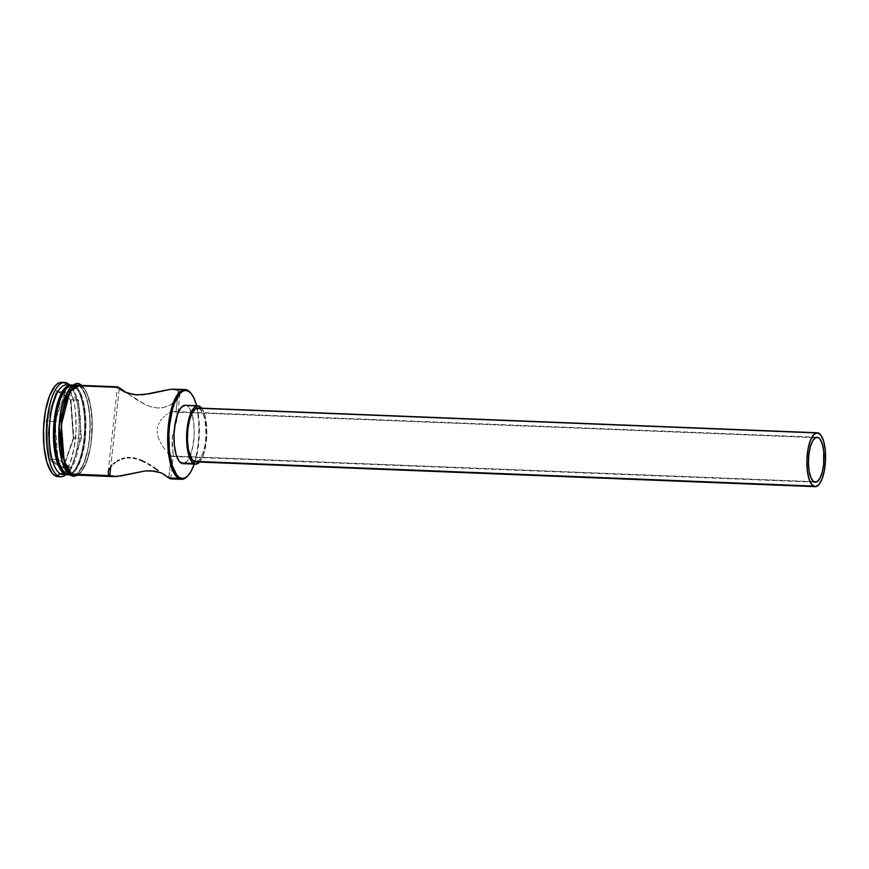 <?xml version="1.0" encoding="UTF-8"?>
<svg xmlns="http://www.w3.org/2000/svg" width="869" height="869" viewBox="0 0 869 869"><rect width="100%" height="100%" fill="white"/><g stroke="black" fill="none" stroke-linecap="round" stroke-linejoin="round"><path stroke-width="0.65" stroke-dasharray="4.34 3.26" d="M188.052 475.593L187.291 476.408A44.938 15.523 92.3 0 0 198.762 435.043A44.938 15.523 92.3 0 0 190.626 392.897L191.321 393.766M196.633 405.725A44.037 15.207 -87.7 0 1 194.308 464.1L197.469 451.826L199.294 435.021L198.805 418.141L196.633 405.725M169.412 454.585L171.182 455.997L813.829 481.687L171.182 455.997L167.261 452.347L169.412 454.585M164.904 449.436L162.525 446.014L164.904 449.436M161.384 444.146L160.32 442.18L161.384 444.146M159.353 440.148L158.516 438.03L159.353 440.148M157.843 435.814L158.516 438.03L157.843 435.814M157.191 431.285L157.387 433.566L157.191 431.285M157.68 426.798L157.278 429.004L157.68 426.798M159.277 422.703L158.354 424.68L159.277 422.703M161.645 419.184L160.385 420.868L161.645 419.184M164.426 416.305L163.003 417.663L164.426 416.305M167.38 414.046L165.892 415.1L167.38 414.046M171.638 411.96L168.847 413.166L174.082 411.569L171.638 411.96M177.417 417.131L177.091 413.459L175.951 412.069L177.091 413.459L177.417 417.131L179.97 393.679L177.656 398.665L171.041 404.53L163.698 407.507L157.886 408.017L151.793 407.04L145.786 404.824L137.421 400.229L126.516 392.755L145.786 404.824L151.793 407.04L157.886 408.017L163.698 407.507L168.825 405.736L173.04 403.173L176.374 400.196L179.872 394.265L179.785 391.843L178.341 390.105L175.951 412.069L815.589 437.639L175.951 412.069L174.082 411.569L175.951 412.069L178.341 390.105L188.03 390.496L178.341 390.105L174.202 389.084M817.11 437.27L174.082 411.569M199.609 408.604L819.076 433.359L199.609 408.604L202.803 412.753L205.073 420.281L206.051 435.304L204.932 445.591L202.564 454.259L199.316 459.983L195.677 461.906A26.961 9.309 92.3 0 0 205.899 437.965A26.961 9.309 92.3 0 0 199.609 408.604A26.961 9.309 92.3 0 0 197.817 408.017M187.204 405.899L199.848 406.41L187.204 405.899L189.029 407.637L192.049 414.089L193.852 423.637L194.178 434.837L192.972 445.971L190.409 455.356L186.889 461.569L182.946 463.644A29.209 10.091 92.3 0 0 194.015 437.704A29.209 10.091 92.3 0 0 187.204 405.899A29.209 10.091 92.3 0 0 185.271 405.269L187.204 405.899M201.695 408.169A29.209 10.091 -87.7 0 1 206.822 435.369A29.209 10.091 -87.7 0 1 199.544 462.058M109.798 475.604L108.343 473.866L108.267 471.432M119.238 388.671L110.765 466.664L119.238 388.671M121.334 390.127L120.052 389.279M161.645 390.92L158.788 391.604M168.792 477.961L171.182 455.997L168.792 477.961M63.046 474.593A44.938 15.523 92.3 0 0 80.1 434.685A44.938 15.523 92.3 0 0 69.618 385.76L68.89 384.88L69.618 385.76L73.822 385.934L74.951 387.302A43.591 15.055 -87.7 0 1 77.471 389.627A43.591 15.055 -87.7 0 1 85.358 430.513A43.591 15.055 -87.7 0 1 74.234 470.629A43.591 15.055 -87.7 0 1 70.628 473.149A43.591 15.055 -87.7 0 1 65.686 472.519L64.806 473.312L65.686 472.519L62.97 469.933L60.526 465.806L56.854 453.64L55.225 437.857L55.279 429.34L57.082 412.721L60.906 398.708L66.163 389.453L69.075 387.074L72.051 386.347L74.951 387.302L77.667 389.888L82.175 399.512L84.88 413.763L85.412 421.965L84.738 438.954L81.871 454.574L77.243 466.436L74.484 470.368L71.562 472.736L68.597 473.464L65.686 472.519A43.591 15.055 -87.7 0 1 55.768 422.138A43.591 15.055 -87.7 0 1 74.082 386.835A43.591 15.055 -87.7 0 1 74.951 387.302L73.822 385.934A44.938 15.523 -87.7 0 1 84.38 433.946A44.938 15.523 -87.7 0 1 67.891 474.746A44.938 15.523 92.3 0 0 73.094 471.834A44.938 15.523 92.3 0 0 84.565 430.481A44.938 15.523 92.3 0 0 76.429 388.334A44.938 15.523 92.3 0 0 73.822 385.934L69.618 385.76A44.938 15.523 -87.7 0 1 72.214 388.161A44.938 15.523 -87.7 0 1 80.35 430.307A44.938 15.523 -87.7 0 1 68.879 471.671A44.938 15.523 -87.7 0 1 65.175 474.257M65.903 474.702A47.187 16.294 92.3 0 0 66.967 473.681A47.187 16.294 92.3 0 0 68.923 471.237A47.187 16.294 92.3 0 0 79.014 430.253A47.187 16.294 92.3 0 0 72.225 388.595A47.187 16.294 92.3 0 0 70.476 385.999A47.187 16.294 92.3 0 0 69.487 384.902A47.187 16.294 -87.7 0 1 72.225 388.595A47.187 16.294 -87.7 0 1 79.014 430.253A47.187 16.294 -87.7 0 1 68.923 471.237A47.187 16.294 -87.7 0 1 65.903 474.702M81.414 386.238L119.335 387.748L81.414 386.238L78.416 385.26A44.938 15.523 92.3 0 1 81.414 386.238A44.938 15.523 92.3 0 1 91.897 435.163A44.938 15.523 92.3 0 1 74.843 475.061L77.917 474.311L80.926 471.867L86.346 462.319L90.289 447.883L91.506 439.486L92.201 421.965L90.528 405.693L86.737 393.146L84.217 388.899L81.414 386.238M165.306 474.702L161.536 472.921L165.306 474.702M169.922 477.885L168.108 476.451L169.922 477.885M190.974 393.342A44.938 15.523 -87.7 0 1 198.762 435.043A44.938 15.523 -87.7 0 1 187.671 475.984M75.092 385.977L79.307 386.151A44.938 15.523 -87.7 0 1 89.887 433.555A44.938 15.523 -87.7 0 1 73.8 474.919A44.938 15.523 -87.7 0 1 72.735 474.985A44.938 15.523 -87.7 0 1 69.759 474.007L68.586 473.953L69.759 474.007A44.938 15.523 -87.7 0 1 59.277 425.082A44.938 15.523 -87.7 0 1 76.331 385.173A44.938 15.523 -87.7 0 1 77.374 385.315A44.938 15.523 -87.7 0 1 79.307 386.151L72.105 385A44.938 15.523 92.3 0 1 75.092 385.977A44.938 15.523 92.3 0 1 75.234 386.075A44.938 15.523 92.3 0 1 85.825 430.524A44.938 15.523 92.3 0 1 71.725 473.996A44.938 15.523 92.3 0 1 68.521 474.811L71.595 474.061L74.604 471.617L80.024 462.069L83.967 447.633L85.184 439.236L85.879 421.715L84.206 405.443L80.415 392.897L77.895 388.649L75.092 385.977M64.795 383.359L67.749 383.479L64.795 383.359L67.739 386.162L70.389 390.626L74.365 403.803L75.538 412.004L76.07 430.101L74.115 448.089L69.976 463.253L64.284 473.279L61.123 475.854L57.919 476.636A47.187 16.294 92.3 0 0 67.38 468.836A47.187 16.294 92.3 0 0 70.498 390.876A47.187 16.294 92.3 0 0 64.795 383.359A47.187 16.294 92.3 0 0 61.666 382.338L64.795 383.359M76.396 475.126L80.947 472.073L86.389 462.482L90.354 447.969L92.223 430.742L92.277 421.932L90.593 405.573L86.791 392.962L84.26 388.693L79.991 385.315L81.436 386.01A1.119 1.032 -57.9 0 0 81.317 385.369A1.119 1.032 122.1 0 1 81.436 386.01C85.998 386.987 94.917 406.735 91.571 439.54C87.823 472.084 76.016 478.83 71.845 474.311M70.172 475.202A1.119 1.032 -57.9 0 1 69.737 474.224C73.908 478.743 85.716 471.997 89.464 439.453C92.809 406.649 83.891 386.901 79.329 385.934A1.119 1.032 122.1 0 1 81.002 385.032A1.119 1.032 -57.9 0 0 79.329 385.934L77.384 385.097M46.231 420.976L49.24 459.929L62.796 468.445L73.344 437.998L70.335 399.045L56.778 390.529L46.231 420.976L56.778 390.529L70.91 399.849L78.492 400.153L81.425 438.117L73.843 437.813L70.91 399.849L57.691 391.55L65.284 391.854L78.492 400.153L70.91 399.849L57.691 391.55L47.415 421.226L54.997 421.53L65.284 391.854L57.691 391.55L56.778 390.529L57.691 391.55L47.415 421.226L50.348 459.201L57.93 459.505L54.997 421.53L46.231 420.976L47.415 421.226L50.348 459.201L63.556 467.489L71.149 467.794L57.93 459.505L50.348 459.201L49.24 459.929L46.231 420.976M68.727 385.282A44.938 15.523 -87.7 0 1 69.618 385.76A44.938 15.523 92.3 0 0 66.631 384.782M71.475 385.021A44.938 15.523 -87.7 0 1 73.822 385.934A44.938 15.523 92.3 0 0 71.475 385.021M69.737 474.224L72.746 475.202L75.82 474.452L78.84 471.997L81.708 467.924L86.498 455.638L88.247 447.883L90.115 430.655L89.616 413.351L86.813 398.578L82.153 388.606L79.329 385.934L76.32 384.945M59.45 446.807L60.58 454.661M62.253 461.569L64.382 467.272M73.246 385.054L79.307 386.151L82.11 388.812L84.63 393.06L88.421 405.617L90.094 421.889L89.398 439.41L88.182 447.796L84.239 462.243L78.818 471.78L75.809 474.235L72.757 474.985L69.759 474.007L66.956 471.335L62.307 461.417L59.526 446.72L59.027 429.492L60.884 412.351L64.827 397.915L70.248 388.367L73.257 385.923L77.374 385.315M73.8 474.919L72.757 474.985M172.42 456.475L815.318 482.176M173.289 454.715L172.029 444.754L172.453 436.097L177.222 418.434L172.138 438.367L173.105 456.019M179.872 394.265L179.785 391.843L178.341 390.105M199.533 462.069L203.053 455.867L204.476 451.489L206.822 435.336L205.768 419.064L204.693 414.589L201.673 408.137M81.425 438.117L71.149 467.794L63.556 467.489L73.843 437.813L81.425 438.117L71.149 467.794L57.93 459.505L54.997 421.53L65.284 391.854L78.492 400.153L81.425 438.117M70.91 399.849L73.344 437.998L70.91 399.849M73.843 437.813L62.796 468.445L73.843 437.813M63.556 467.489L62.796 468.445L49.24 459.929L50.348 459.201L63.556 467.489M108.169 472.041L117.424 386.879M73.094 471.834L74.234 470.629M76.429 388.334L77.471 389.627M66.967 473.681L68.879 471.671M70.476 385.999L72.214 388.161M69.661 474.854L72.735 474.985M77.928 475.191L81.664 471.661L88.29 457.181L91.375 441.887L92.071 416.566L88.834 397.937L84.966 389.193L81.512 385.38M170.715 478.83L173.257 455.378"/><path stroke-width="1.3" d="M191.321 393.766L190.626 392.897A44.938 15.523 92.3 0 0 188.03 390.496L188.779 391.408A44.037 15.207 -87.7 0 1 191.321 393.766A44.037 15.207 -87.7 0 1 196.633 405.725L193.993 398.187L191.528 394.015L188.779 391.408L185.847 390.453L182.848 391.18L179.894 393.581L174.593 402.934L172.431 409.538L169.531 425.31L168.901 433.892L169.39 450.772L172.116 465.165L176.668 474.898L179.427 477.505L178.482 478.352A44.938 15.523 92.3 0 0 187.291 476.408L188.052 475.593A44.037 15.207 -87.7 0 1 179.427 477.505L182.36 478.461L185.358 477.722L188.301 475.332L191.093 471.356L194.308 464.1A44.037 15.207 -87.7 0 1 188.052 475.593M818.598 437.759L815.589 437.639L818.598 437.759L820.01 439.084L822.324 444.048L823.725 451.391L823.649 464.383L822.172 472.432L819.782 478.547L816.86 481.795L813.829 481.687A22.475 7.756 -87.7 0 1 808.594 457.224A22.475 7.756 -87.7 0 1 817.11 437.27A22.475 7.756 -87.7 0 1 818.598 437.759A22.475 7.756 -87.7 0 1 823.845 462.221A22.475 7.756 -87.7 0 1 815.318 482.176A22.475 7.756 -87.7 0 1 813.829 481.687L811.168 478.222L809.278 471.954L808.442 463.818L808.789 455.052L810.266 447.003L812.645 440.887L815.578 437.639L818.598 437.759M817.284 432.773L813.645 434.696L810.397 440.42L808.029 449.088L806.91 459.375L807.214 469.705L808.887 478.526L811.668 484.478L815.144 486.662L818.794 484.739L822.041 479.015L824.399 470.346L825.517 460.07L825.224 449.729L823.551 440.92L820.76 434.956L817.284 432.773L197.817 408.017A26.961 9.309 92.3 0 0 187.585 431.958A26.961 9.309 92.3 0 0 193.874 461.32L813.351 486.075A26.961 9.309 -87.7 0 1 807.062 456.725A26.961 9.309 -87.7 0 1 817.294 432.773A26.961 9.309 -87.7 0 1 819.076 433.359A26.961 9.309 -87.7 0 1 825.365 462.721A26.961 9.309 -87.7 0 1 815.144 486.662A26.961 9.309 -87.7 0 1 813.351 486.075L193.874 461.32A26.961 9.309 92.3 0 0 195.666 461.906L192.19 459.723L188.41 449.642L187.411 439.877L187.823 429.362L189.605 419.705L192.462 412.362L195.97 408.473L199.609 408.604M181.002 463.003A29.209 10.091 92.3 0 0 182.935 463.644L179.177 461.276L176.157 454.824L174.343 445.276L174.017 434.076L175.234 422.942L177.787 413.546L181.317 407.344L185.26 405.269A29.209 10.091 92.3 0 0 174.18 431.209A29.209 10.091 92.3 0 0 181.002 463.003L193.646 463.514L181.002 463.003M199.848 406.41A29.209 10.091 -87.7 0 1 201.695 408.169L197.904 405.769A29.209 10.091 -87.7 0 1 199.848 406.41M199.544 462.058A29.209 10.091 -87.7 0 1 195.579 464.144A29.209 10.091 -87.7 0 1 193.646 463.514A29.209 10.091 -87.7 0 1 186.824 431.708A29.209 10.091 -87.7 0 1 197.904 405.769L193.95 407.854L190.43 414.057L187.085 428.895L186.629 440.29L187.715 450.859L190.181 459.017L191.821 461.787L195.579 464.144L199.544 462.058M166.131 476.179L170.335 478.819L168.792 477.961L178.482 478.352L168.792 477.961L162.525 473.605L166.131 476.179M158.191 470.52L153.324 467.174L158.191 470.52M150.717 465.491L148.012 463.85L150.717 465.491M145.232 462.308L142.375 460.896L145.232 462.308M139.398 459.658L142.375 460.896L139.398 459.658M133.315 458.006L136.379 458.68L133.315 458.006M127.308 457.767L130.263 457.691L127.308 457.767M121.79 458.951L124.463 458.202L121.79 458.951M117.087 461.189L119.335 459.973L117.087 461.189M113.307 463.992L115.077 462.536L113.307 463.992M110.472 467.044L111.764 465.512L110.472 467.044M109.798 475.604L71.866 474.083L109.798 475.604L116.435 476.57L144.862 470.987L154.041 471.009L161.612 472.953L151.097 470.759L144.862 470.987L121.182 475.93L112.557 476.505L109.798 475.604L110.765 466.664L109.798 475.604L108.343 473.866L108.267 471.432L109.451 468.565L108.169 472.008M119.335 387.748L119.238 388.671L119.335 387.748L126.516 392.755L119.335 387.748M159.472 391.441L143.342 394.711L134.163 394.711L124.636 391.941L120.052 389.279L117.793 386.89M178.341 390.105L171.704 389.138L149.685 393.711L137.106 394.961L126.646 392.81L120.052 389.279L117.445 386.977M65.175 474.257A44.938 15.523 -87.7 0 1 60.07 473.616L64.284 473.79A44.938 15.523 92.3 0 0 67.891 474.746A44.938 15.523 -87.7 0 1 67.261 474.756A44.938 15.523 -87.7 0 1 64.284 473.79L60.07 473.616L57.723 475.734A47.187 16.294 92.3 0 0 65.903 474.702A47.187 16.294 -87.7 0 1 60.852 476.755A47.187 16.294 -87.7 0 1 57.723 475.734L54.769 475.615A47.187 16.294 92.3 0 0 57.897 476.636L54.769 475.615L51.825 472.812L46.948 462.395L44.026 446.97L43.504 428.873L45.46 410.885L49.598 395.721L55.279 385.695L58.44 383.12L61.656 382.338A47.187 16.294 92.3 0 0 43.765 424.235A47.187 16.294 92.3 0 0 54.769 475.615L57.723 475.734A47.187 16.294 -87.7 0 1 46.72 424.354A47.187 16.294 -87.7 0 1 64.621 382.458A47.187 16.294 -87.7 0 1 67.749 383.479L68.89 384.88L67.749 383.479A47.187 16.294 -87.7 0 1 69.487 384.902A47.187 16.294 92.3 0 0 67.749 383.479A47.187 16.294 92.3 0 0 47.132 419.814A47.187 16.294 92.3 0 0 57.723 475.734L60.07 473.616A44.938 15.523 92.3 0 0 63.046 474.593L67.261 474.756M74.864 475.061L71.866 474.083A44.938 15.523 92.3 0 1 61.384 425.158A44.938 15.523 92.3 0 1 78.438 385.26L75.386 385.988L72.355 388.454L66.935 398.002L62.992 412.438L61.775 420.835L61.08 438.356L62.753 454.628L66.544 467.174L69.064 471.422L71.866 474.083A44.938 15.523 92.3 0 0 74.843 475.061L113.926 476.625M187.671 475.984A44.938 15.523 -87.7 0 1 181.458 479.33A44.938 15.523 -87.7 0 1 178.482 478.352A44.938 15.523 -87.7 0 1 167.999 429.427A44.938 15.523 -87.7 0 1 185.054 389.518A44.938 15.523 -87.7 0 1 188.03 390.496A44.938 15.523 -87.7 0 1 190.974 393.342M68.542 474.811L65.544 473.833A44.938 15.523 92.3 0 1 55.062 424.908A44.938 15.523 92.3 0 1 72.116 385.01L69.042 385.749L66.033 388.204L60.613 397.741L56.67 412.188L55.453 420.574L54.758 438.095L56.442 454.368L58.093 461.254L62.742 471.172L65.544 473.833L68.586 473.953L65.544 473.833A44.938 15.523 92.3 0 0 68.521 474.811L69.661 474.854M70.172 475.202A1.119 1.032 -57.9 0 0 71.845 474.311A1.119 1.032 122.1 0 1 70.172 475.202A1.119 1.032 122.1 0 1 69.737 474.224L62.177 461.352L59.135 426.06L67.261 392.419L77.384 385.097M77.928 475.191L73.528 476.353L70.193 475.213C61.188 470.064 56.637 443.081 59.733 418.88C62.21 392.853 74.701 378.504 80.98 385.021A1.119 1.032 122.1 0 1 81.317 385.369A1.119 1.032 -57.9 0 0 81.002 385.032L81.512 385.38M71.845 474.311L64.176 461.059L61.33 424.854L69.878 391.615L79.991 385.315L78.427 385.032L75.353 385.782L72.333 388.247L66.891 397.839L62.926 412.351L61.058 429.579L61.558 446.894L64.36 461.656L69.02 471.628L71.845 474.311L76.396 475.126M70.845 384.956A44.938 15.523 -87.7 0 1 71.475 385.021A44.938 15.523 92.3 0 0 53.867 423.953A44.938 15.523 92.3 0 0 64.284 473.79A44.938 15.523 -87.7 0 1 53.802 424.854A44.938 15.523 -87.7 0 1 70.845 384.956L66.631 384.782A44.938 15.523 92.3 0 0 49.587 424.691A44.938 15.523 92.3 0 0 60.07 473.616A44.938 15.523 -87.7 0 1 49.848 421.661A44.938 15.523 -87.7 0 1 68.727 385.282M76.32 384.945L73.246 385.706L70.226 388.161L67.358 392.234L62.568 404.519L60.819 412.264L58.951 429.492L59.45 446.807M60.58 454.661L62.253 461.569M64.382 467.272L66.913 471.541L69.737 474.224M185.054 389.518L171.704 389.138L161.645 390.92M188.03 390.496A44.938 15.523 92.3 0 0 168.401 425.093A44.938 15.523 92.3 0 0 178.482 478.352L179.427 477.505A44.037 15.207 -87.7 0 1 169.531 425.31A44.037 15.207 -87.7 0 1 188.779 391.408L188.03 390.496M195.666 461.906L815.144 486.662M182.935 463.644L195.579 464.144M170.617 478.895L181.458 479.33M57.897 476.636L60.852 476.755M61.666 382.338L64.621 382.458M72.116 385.01L73.246 385.054M78.438 385.26L117.521 386.824M185.271 405.269L197.904 405.769"/></g></svg>
